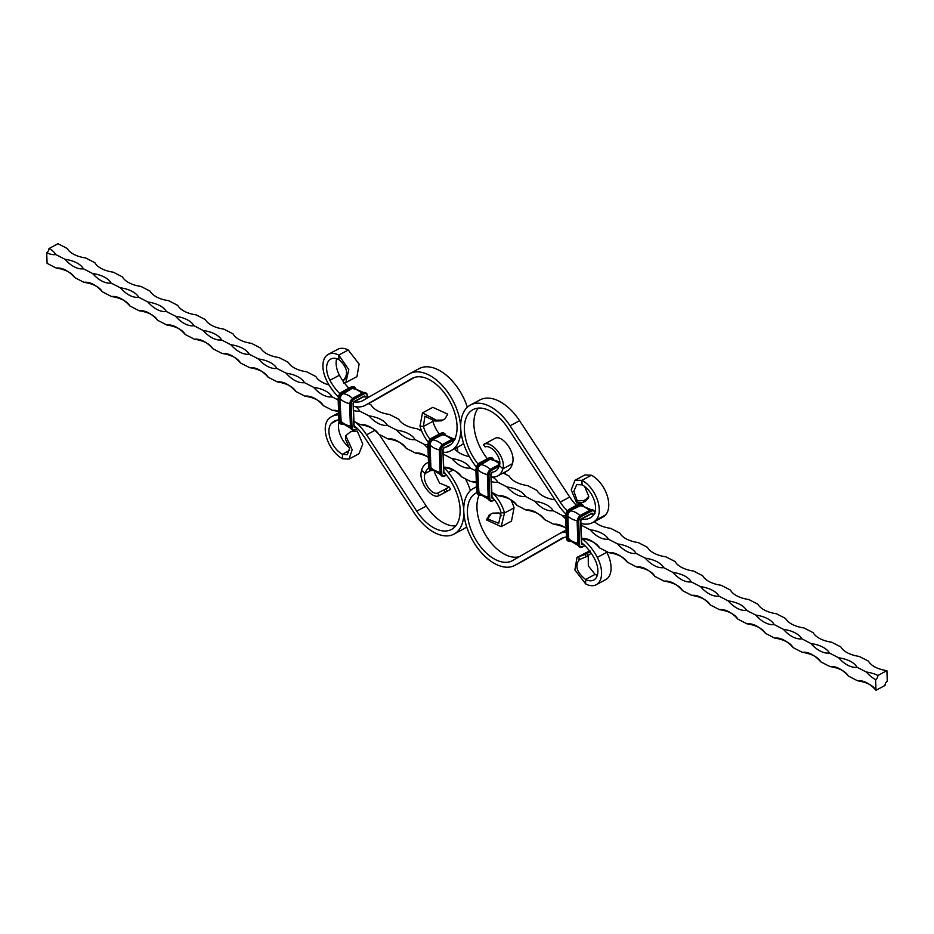 <?xml version="1.0" encoding="UTF-8"?>
<svg xmlns="http://www.w3.org/2000/svg" width="934" height="934" viewBox="0 0 934 934"><rect width="100%" height="100%" fill="white"/><g stroke="black" fill="none" stroke-linecap="round" stroke-linejoin="round"><path stroke-width="1.4" d="M56.297 268.093A28.137 16.333 61.8 0 1 74.72 277.573A28.137 14.757 -2.1 0 0 56.297 268.093L47.097 263.341L46.7 252.647A3.316 2.066 117.3 0 0 48.977 248.549L58.001 243.716L67.213 248.467A28.137 14.757 177.9 0 0 85.636 257.947L94.836 262.699A28.137 14.757 177.9 0 0 113.259 272.179L122.471 276.931A28.137 14.757 177.9 0 0 140.894 286.411L150.105 291.163A28.137 14.757 177.9 0 0 168.517 300.643L177.729 305.395A28.137 14.757 177.9 0 0 196.152 314.875L205.363 319.615A28.137 14.757 177.9 0 0 223.786 329.107L232.998 333.847A28.137 14.757 177.9 0 0 251.409 343.338L260.621 348.078A28.137 14.757 177.9 0 0 279.044 357.57L288.256 362.31A28.137 14.757 177.9 0 0 306.667 371.802L315.879 376.542A28.137 14.757 177.9 0 0 329.048 384.96M580.971 525.06L589.996 529.706A28.137 16.333 -118.2 0 0 608.408 539.187L617.619 543.938A28.137 16.333 -118.2 0 0 636.042 553.418L645.254 558.17A28.137 16.333 -118.2 0 0 663.677 567.65L672.877 572.402A28.137 16.333 -118.2 0 0 691.3 581.882L700.512 586.634A28.137 16.333 -118.2 0 0 718.935 596.114L728.146 600.866A28.137 16.333 -118.2 0 0 746.558 610.346L755.769 615.086A28.137 16.333 -118.2 0 0 774.193 624.577L783.404 629.318A28.137 16.333 -118.2 0 0 801.827 638.809L811.027 643.549A28.137 16.333 -118.2 0 0 829.45 653.041L838.662 657.781A28.137 16.333 -118.2 0 0 857.085 667.273L866.297 672.013A28.137 16.333 -118.2 0 0 875.602 679.578A3.316 2.066 117.3 0 0 877.878 675.492L886.903 670.659A28.137 14.757 177.9 0 1 868.492 661.167L859.28 656.427A28.137 14.757 177.9 0 1 840.857 646.935L831.645 642.195A28.137 14.757 177.9 0 1 813.222 632.703L804.022 627.963A28.137 14.757 177.9 0 1 785.599 618.471L776.387 613.731A28.137 14.757 177.9 0 1 757.964 604.24L748.753 599.5A28.137 14.757 177.9 0 1 730.341 590.008L721.13 585.268A28.137 14.757 177.9 0 1 702.707 575.776L693.495 571.036A28.137 14.757 177.9 0 1 675.072 561.544L665.86 556.804A28.137 14.757 177.9 0 1 647.449 547.324L638.237 542.572A28.137 14.757 177.9 0 1 619.814 533.092L610.602 528.34A28.137 14.757 177.9 0 1 594.374 521.651M554.983 499.83A28.137 14.757 177.9 0 1 536.922 490.397L527.71 485.645A28.137 14.757 177.9 0 1 509.299 476.165L503.192 473.013M469.37 456.644A28.137 14.757 177.9 0 1 454.683 448.729M368.44 403.616L371.148 405.006A28.137 14.757 177.9 0 0 389.56 414.498L398.771 419.238A28.137 14.757 177.9 0 0 417.194 428.729L421.666 431.029M46.7 252.647A28.137 16.333 -118.2 0 0 55.806 254.573A28.137 14.757 -2.1 0 0 48.977 248.549M55.806 254.573L65.018 259.313A28.137 16.333 -118.2 0 0 83.441 268.805A28.137 14.757 -2.1 0 0 65.018 259.313M83.441 268.805L92.653 273.545A28.137 16.333 -118.2 0 0 111.064 283.025A28.137 14.757 -2.1 0 0 92.653 273.545M111.064 283.025L120.276 287.777A28.137 16.333 -118.2 0 0 138.699 297.257A28.137 14.757 -2.1 0 0 120.276 287.777M138.699 297.257L147.911 302.009A28.137 16.333 -118.2 0 0 166.322 311.489A28.137 14.757 -2.1 0 0 147.911 302.009M166.322 311.489L175.534 316.241A28.137 16.333 -118.2 0 0 193.957 325.721A28.137 14.757 -2.1 0 0 175.534 316.241M193.957 325.721L203.168 330.473A28.137 16.333 -118.2 0 0 221.591 339.953A28.137 14.757 -2.1 0 0 203.168 330.473M221.591 339.953L230.803 344.704A28.137 16.333 -118.2 0 0 249.215 354.184A28.137 14.757 -2.1 0 0 230.803 344.704M249.215 354.184L258.426 358.936A28.137 16.333 -118.2 0 0 276.849 368.416A28.137 14.757 -2.1 0 0 258.426 358.936M276.849 368.416L286.061 373.156A28.137 16.333 -118.2 0 0 304.484 382.648A28.137 14.757 -2.1 0 0 286.061 373.156M304.484 382.648L313.684 387.388A28.137 16.333 -118.2 0 0 332.107 396.88A28.137 14.757 -2.1 0 0 313.684 387.388M332.107 396.88L338.166 399.997M353.554 410.423A28.137 16.333 -118.2 0 0 359.742 411.112A28.137 14.757 -2.1 0 0 355.609 406.722M359.742 411.112L368.953 415.852A28.137 16.333 -118.2 0 0 387.365 425.344A28.137 14.757 -2.1 0 0 368.953 415.852M387.365 425.344L396.576 430.084A28.137 16.333 -118.2 0 0 415 439.575A28.137 14.757 -2.1 0 0 396.576 430.084M415 439.575L424.211 444.315A28.137 16.333 -118.2 0 0 427.97 448.063M427.865 444.993A28.137 14.757 -2.1 0 0 424.211 444.315M442.996 453.994L451.834 458.547A28.137 16.333 -118.2 0 0 470.257 468.039A28.137 14.757 -2.1 0 0 451.834 458.547M470.257 468.039L475.931 470.958M491.331 481.454A28.137 16.333 -118.2 0 0 497.892 482.271A28.137 14.757 -2.1 0 0 492.487 477.052M497.892 482.271L507.104 487.011A28.137 16.333 -118.2 0 0 525.515 496.503A28.137 14.757 -2.1 0 0 507.104 487.011M525.515 496.503L534.727 501.243A28.137 16.333 -118.2 0 0 553.15 510.735A28.137 14.757 -2.1 0 0 534.727 501.243M553.15 510.735L562.361 515.475A28.137 16.333 -118.2 0 0 565.735 518.884M565.63 516.058A28.137 14.757 -2.1 0 0 562.361 515.475M608.408 539.187A28.137 14.757 -2.1 0 0 589.996 529.706M636.042 553.418A28.137 14.757 -2.1 0 0 617.619 543.938M663.677 567.65A28.137 14.757 -2.1 0 0 645.254 558.17M691.3 581.882A28.137 14.757 -2.1 0 0 672.877 572.402M718.935 596.114A28.137 14.757 -2.1 0 0 700.512 586.634M746.558 610.346A28.137 14.757 -2.1 0 0 728.146 600.866M774.193 624.577A28.137 14.757 -2.1 0 0 755.769 615.086M801.827 638.809A28.137 14.757 -2.1 0 0 783.404 629.318M829.45 653.041A28.137 14.757 -2.1 0 0 811.027 643.549M857.085 667.273A28.137 14.757 -2.1 0 0 838.662 657.781M877.878 675.492A28.137 14.757 -2.1 0 0 866.297 672.013M886.903 670.659L887.3 681.353A3.316 2.066 117.3 0 0 885.023 685.451L875.999 690.284A28.137 14.757 -2.1 0 0 857.575 680.793A28.137 16.333 61.8 0 1 875.999 690.284L875.602 679.578M848.364 676.053A28.137 14.757 -2.1 0 0 829.952 666.561A28.137 16.333 61.8 0 1 848.364 676.053L857.575 680.793M820.741 661.821A28.137 14.757 -2.1 0 0 802.318 652.329A28.137 16.333 61.8 0 1 820.741 661.821L829.952 666.561M793.106 647.589A28.137 14.757 -2.1 0 0 774.683 638.097A28.137 16.333 61.8 0 1 793.106 647.589L802.318 652.329M765.483 633.357A28.137 14.757 -2.1 0 0 747.06 623.865A28.137 16.333 61.8 0 1 765.483 633.357L774.683 638.097M737.848 619.125A28.137 14.757 -2.1 0 0 719.425 609.633A28.137 16.333 61.8 0 1 737.848 619.125L747.06 623.865M710.214 604.893A28.137 14.757 -2.1 0 0 691.802 595.402A28.137 16.333 61.8 0 1 710.214 604.893L719.425 609.633M682.591 590.662A28.137 14.757 -2.1 0 0 664.167 581.17A28.137 16.333 61.8 0 1 682.591 590.662L691.802 595.402M654.956 576.43A28.137 14.757 -2.1 0 0 636.533 566.938A28.137 16.333 61.8 0 1 654.956 576.43L664.167 581.17M627.333 562.198A28.137 14.757 -2.1 0 0 608.91 552.706A28.137 16.333 61.8 0 1 627.333 562.198L636.533 566.938M581.462 538.451A28.137 16.333 61.8 0 1 599.698 547.966L608.91 552.706M599.698 547.966A28.137 14.757 -2.1 0 0 581.473 538.509M566.086 528.177A28.137 14.757 -2.1 0 0 553.652 524.254A28.137 16.333 61.8 0 1 566.086 528.235M544.44 519.502A28.137 14.757 -2.1 0 0 526.017 510.022A28.137 16.333 61.8 0 1 544.44 519.502L553.652 524.254M516.806 505.271A28.137 14.757 -2.1 0 0 498.382 495.791A28.137 16.333 61.8 0 1 516.806 505.271L526.017 510.022M491.506 492.241L498.382 495.791M476.363 482.726A28.137 14.757 -2.1 0 0 470.759 481.559A28.137 16.333 61.8 0 1 476.34 482.049M443.475 467.28A28.137 16.333 61.8 0 1 461.548 476.807L470.759 481.559M461.548 476.807A28.137 14.757 -2.1 0 0 443.697 467.409M428.309 457.24A28.137 14.757 -2.1 0 0 415.49 453.095A28.137 16.333 61.8 0 1 428.321 457.356M406.29 448.355A28.137 14.757 -2.1 0 0 387.867 438.863A28.137 16.333 61.8 0 1 406.29 448.355L415.49 453.095M378.655 434.123A28.137 14.757 -2.1 0 0 360.232 424.631A28.137 16.333 61.8 0 1 378.655 434.123L387.867 438.863M353.741 421.281L360.232 424.631M338.587 411.672A28.137 14.757 -2.1 0 0 332.609 410.4A28.137 16.333 61.8 0 1 338.563 411.018M323.397 405.66A28.137 14.757 -2.1 0 0 304.974 396.168A28.137 16.333 61.8 0 1 323.397 405.66L332.609 410.4M295.763 391.428A28.137 14.757 -2.1 0 0 277.34 381.936A28.137 16.333 61.8 0 1 295.763 391.428L304.974 396.168M268.14 377.196A28.137 14.757 -2.1 0 0 249.717 367.704A28.137 16.333 61.8 0 1 268.14 377.196L277.34 381.936M240.505 362.964A28.137 14.757 -2.1 0 0 222.082 353.472A28.137 16.333 61.8 0 1 240.505 362.964L249.717 367.704M212.87 348.732A28.137 14.757 -2.1 0 0 194.459 339.24A28.137 16.333 61.8 0 1 212.87 348.732L222.082 353.472M185.247 334.5A28.137 14.757 -2.1 0 0 166.824 325.009A28.137 16.333 61.8 0 1 185.247 334.5L194.459 339.24M157.613 320.269A28.137 14.757 -2.1 0 0 139.189 310.777A28.137 16.333 61.8 0 1 157.613 320.269L166.824 325.009M129.978 306.037A28.137 14.757 -2.1 0 0 111.566 296.545A28.137 16.333 61.8 0 1 129.978 306.037L139.189 310.777M102.355 291.805A28.137 14.757 -2.1 0 0 83.932 282.325A28.137 16.333 61.8 0 1 102.355 291.805L111.566 296.545M74.72 277.573L83.932 282.325M339.03 421.736A18.54 10.764 -118.2 0 0 349.433 447.596M338.703 414.929A38.399 22.299 -118.2 0 0 331.815 416.529A38.399 22.299 -118.2 0 0 328.57 418.981A23.829 13.835 -118.2 0 0 327.157 439.4A23.829 13.835 -118.2 0 0 342.58 458.757L342.416 454.251A18.54 10.764 -118.2 0 1 330.414 439.19A18.54 10.764 -118.2 0 1 331.523 423.312A33.099 19.217 -118.2 0 1 334.314 421.199A33.099 19.217 -118.2 0 1 338.89 419.868M349.585 450.398L342.416 454.251L347.296 454.73L349.549 448.483L345.463 439.062L345.732 435.711L352.176 449.756L349.047 459.073L342.58 458.757M445.168 473.585A21.19 12.305 61.8 0 1 446.604 475.266A38.399 22.299 61.8 0 1 451.507 529.426A38.399 22.299 61.8 0 1 416.727 511.155L366.595 434.812A38.399 22.299 -118.2 0 0 355.387 422.133M443.697 467.514A26.479 15.376 61.8 0 1 448.425 472.464A43.7 25.37 61.8 0 1 454.006 534.096A43.7 25.37 61.8 0 1 414.427 513.303L364.295 436.96A33.099 19.217 -118.2 0 0 354.114 425.612M455.722 525.877A38.399 22.299 61.8 0 1 426.231 506.065L379.157 434.38M465.412 478.803A43.7 25.37 61.8 0 1 470.409 490.607M466.65 526.764A43.7 25.37 61.8 0 1 463.509 529.006L454.006 534.096M428.496 462.423A26.479 15.376 61.8 0 0 426.815 463.124A26.479 15.376 61.8 0 0 421.596 470.281L425.133 473.515L430.936 470.409M421.596 470.281C417.708 481.547 432.092 500.029 439.167 495.557L437.614 493.14C431.088 495.253 421.619 480.251 425.133 473.515A21.19 12.305 61.8 0 1 428.799 468.097M345.732 435.711L350.659 431.706L357.29 431.041L362.777 444.082L358.983 453.749L349.047 459.073M346.024 437.065L345.463 439.062M445.32 492.148L447.106 491.191L445.681 488.972L443.919 489.918L445.32 492.148L439.167 495.557L450.678 489.393L449.161 487.058L439.482 483.041L434.275 471.95M445.681 488.972L448.869 487.116M437.614 493.14L443.919 489.918M447.106 491.191L450.608 489.439M419.973 426.091L422.507 412.875L436.4 420.195L434.964 421.047L424.9 416.225L423.406 426.453L419.973 426.091A26.479 15.376 -118.2 0 0 428.262 442.167M443.136 452.173A26.479 15.376 -118.2 0 0 447.678 452.009A43.7 25.37 -118.2 0 0 450.947 450.725A43.7 25.37 -118.2 0 0 452.698 400.231A43.7 25.37 -118.2 0 0 409.711 373.682A43.7 25.37 -118.2 0 0 409.314 373.892L362.964 400.534A33.099 19.217 61.8 0 1 362.661 400.698A33.099 19.217 61.8 0 1 354.091 401.807M432.314 418.222L432.909 421.362L423.406 426.453A21.19 12.305 -118.2 0 0 430.049 439.307M444.199 447.409A21.19 12.305 -118.2 0 0 445.576 447.176A38.399 22.299 -118.2 0 0 448.448 446.055A38.399 22.299 -118.2 0 0 449.99 401.678A38.399 22.299 -118.2 0 0 412.209 378.352A38.399 22.299 -118.2 0 0 411.859 378.539L365.509 405.181A38.399 22.299 61.8 0 1 365.159 405.368A38.399 22.299 61.8 0 1 353.402 406.243M432.909 421.362A21.19 12.305 -118.2 0 0 439.377 434.018M450.947 450.725L460.45 445.635A43.7 25.37 -118.2 0 0 463.591 443.393M467.35 407.236A43.7 25.37 -118.2 0 0 419.214 368.591L409.711 373.682M414.533 377.383L375.013 400.091A38.399 22.299 61.8 0 1 374.674 400.289A38.399 22.299 61.8 0 1 374.324 400.464M369.981 396.506A33.099 19.217 61.8 0 1 363.548 396.716M348.942 388.159A33.099 19.217 61.8 0 1 344.459 383.057M343.268 381.446A33.099 19.217 61.8 0 1 339.439 375.211A18.54 10.764 61.8 0 1 336.695 358.691M339.813 393.623A33.099 19.217 61.8 0 1 329.936 380.29A18.54 10.764 61.8 0 1 330.776 359.041A18.54 10.764 61.8 0 1 338.937 359.602L338.773 355.095L348.277 350.017L359.111 364.097L356.963 376.612L345.837 382.566L348.802 369.607L338.773 355.095A23.829 13.835 61.8 0 0 328.266 354.371A23.829 13.835 61.8 0 0 327.204 381.702A38.399 22.299 61.8 0 0 338.271 396.775M328.266 354.371L337.769 349.281A23.829 13.835 61.8 0 1 348.277 350.017M344.039 383.127L343 380.43L343.712 383.022L345.837 382.566M338.937 359.602C347.296 367.144 348.756 374.09 343.315 380.43L343.922 380.173M343.315 380.43L346.292 378.107M442.681 420.043L444.467 419.086L441.385 420.849L442.681 420.043L436.4 420.195M443.148 419.903L445.063 418.736L447.69 414.159L432.839 407.341L422.507 412.875M434.964 421.047L441.385 420.849M501.161 526.659L486.31 519.841L487.781 518.977L498.709 523.332L501.091 512.638L504.523 513L501.161 526.659L511.493 521.125L514.027 507.909L504.523 513A26.479 15.376 -118.2 0 0 492.02 492.51M514.027 507.909A26.479 15.376 -118.2 0 0 510.898 499.818M501.091 512.638A21.19 12.305 -118.2 0 0 493.187 498.312M476.527 487.163A43.7 25.37 -118.2 0 0 473.55 488.365A43.7 25.37 -118.2 0 0 471.798 538.86A43.7 25.37 -118.2 0 0 514.786 565.409A43.7 25.37 -118.2 0 0 515.183 565.187L561.532 538.544A33.099 19.217 61.8 0 1 561.836 538.381A33.099 19.217 61.8 0 1 566.401 537.05M523.904 560.528A43.7 25.37 -118.2 0 0 524.289 560.318A43.7 25.37 -118.2 0 0 524.686 560.108L564.019 537.494M476.784 492.662A38.399 22.299 -118.2 0 0 476.048 493.035A38.399 22.299 -118.2 0 0 474.507 537.412A38.399 22.299 -118.2 0 0 512.287 560.739A38.399 22.299 -118.2 0 0 512.638 560.552L558.987 533.909A38.399 22.299 61.8 0 1 559.326 533.711A38.399 22.299 61.8 0 1 566.226 532.123M479.107 495.195A38.399 22.299 -118.2 0 0 487.034 537.389A38.399 22.299 -118.2 0 0 519.467 556.617M581.625 542.794A33.099 19.217 61.8 0 1 594.561 558.789A18.54 10.764 61.8 0 1 593.72 580.049A18.54 10.764 61.8 0 1 585.56 579.477L585.723 583.983A23.829 13.835 61.8 0 0 596.231 584.719A23.829 13.835 61.8 0 0 597.293 557.388L606.796 552.298A23.829 13.835 61.8 0 1 605.734 579.629L596.231 584.719M581.987 538.591A38.399 22.299 61.8 0 1 597.293 557.388M606.294 551.364A38.399 22.299 61.8 0 1 606.796 552.298M597.305 575.309A18.54 10.764 61.8 0 1 595.063 574.398L585.56 579.477C576.652 572.238 574.62 565.607 579.454 559.583L578.905 559.805M585.244 554.387L587.019 553.442L587.708 555.893L585.968 556.827L585.244 554.387L577.037 557.388L574.889 569.903L585.723 583.983M589.961 550.873C590.522 551.27 589.541 552.122 587.019 553.442M577.037 557.388L589.541 550.943M578.695 556.909L579.454 559.583L585.968 556.827M588.233 555.613L588.327 565.876L595.063 574.398M587.708 555.893L590.685 553.57M501.686 515.778L499.036 512.953L492.615 513.151L490.852 514.097L487.781 518.977M488.937 515.264L490.852 514.097M489.533 514.914L486.31 519.841M485.131 446.884C492.218 444.467 502.27 459.154 499.363 465.564L502.901 468.81C506.17 457.87 491.191 439.704 483.555 444.479L485.131 446.884L483.322 444.607L494.833 438.443C501.908 433.971 516.292 452.453 512.404 463.719L502.901 468.81A26.479 15.376 61.8 0 1 497.682 475.966A26.479 15.376 61.8 0 1 491.156 476.912M476.293 466.895A26.479 15.376 61.8 0 1 476.071 466.626A43.7 25.37 61.8 0 1 470.491 404.994A43.7 25.37 61.8 0 1 510.069 425.787L560.202 502.13A33.099 19.217 -118.2 0 0 567.335 510.805M512.404 463.719A26.479 15.376 61.8 0 1 507.185 470.876L497.682 475.966M499.363 465.564A21.19 12.305 61.8 0 1 495.183 471.296A21.19 12.305 61.8 0 1 492.23 472.149M478.068 464.046A21.19 12.305 61.8 0 1 477.893 463.824A38.399 22.299 61.8 0 1 472.989 409.652A38.399 22.299 61.8 0 1 507.769 427.935L557.902 504.278A38.399 22.299 -118.2 0 0 565.782 513.957M487.408 458.746A21.19 12.305 61.8 0 1 487.396 458.734A38.399 22.299 61.8 0 1 478.278 408.123M470.491 404.994L479.994 399.904A43.7 25.37 61.8 0 1 519.573 420.697L569.705 497.04A33.099 19.217 -118.2 0 0 576.453 505.352M591.07 513.898A33.099 19.217 -118.2 0 0 594.164 514.179M581.613 519A33.099 19.217 -118.2 0 0 590.183 517.891A33.099 19.217 -118.2 0 0 592.973 515.778A18.54 10.764 -118.2 0 0 594.082 499.9A18.54 10.764 -118.2 0 0 582.08 484.839L581.917 480.333L591.42 475.243L584.953 474.927L575.017 480.251L581.917 480.333A23.829 13.835 -118.2 0 1 597.34 499.69A23.829 13.835 -118.2 0 1 595.927 520.11L605.43 515.019A23.829 13.835 -118.2 0 0 606.843 494.6A23.829 13.835 -118.2 0 0 591.42 475.243M580.913 523.425A38.399 22.299 -118.2 0 0 592.681 522.561A38.399 22.299 -118.2 0 0 595.927 520.11M592.681 522.561L602.185 517.471A38.399 22.299 -118.2 0 0 605.43 515.019M583.341 502.294L585.104 501.348L585.653 499.562L583.902 500.496L583.341 502.294L576.71 502.959L571.223 489.918L575.017 480.251M585.653 499.562L588.817 496.433L588.268 498.289L585.104 501.348M576.71 502.959L577.305 500.951L573.85 491.191L576.733 484.618L582.08 484.839M588.817 496.433L584.567 486.404M577.305 500.951L583.902 500.496M486.894 442.809L494.833 438.443M454.356 439.902A4.635 2.884 117.3 0 0 453.632 440.194L444.129 445.284A4.635 2.884 117.3 0 0 440.941 451.005L441.77 473.538A4.635 2.884 117.3 0 0 445.238 475.71L446.44 475.067M445.238 475.71L444.806 476.036A5.3 3.292 117.3 0 1 442.214 476.235A5.3 3.292 117.3 0 1 440.836 473.561L440.369 473.328A5.3 3.292 117.3 0 0 441.747 476.001A5.3 3.292 117.3 0 0 441.992 476.106M444.677 472.651L445.156 473.456A1.985 1.238 117.3 0 1 443.673 472.522L444.677 472.651A1.319 0.829 117.3 0 1 444.024 472.697L443.685 472.032M441.77 473.538L440.836 473.561L439.552 450.795L440.358 472.849M445.016 434.625A4.635 2.884 117.3 0 0 442.121 434.275L432.617 439.354A4.635 2.884 117.3 0 0 429.43 445.086L430.259 467.619L428.858 467.397A5.3 3.292 117.3 0 0 430.235 470.071A5.3 3.292 117.3 0 0 430.481 470.176M429.43 445.086L428.041 444.864L428.846 466.918M432.617 439.354L432.127 438.56A5.3 3.292 117.3 0 0 428.496 445.098L429.325 467.63A5.3 3.292 117.3 0 0 430.702 470.304A5.3 3.292 117.3 0 0 432.512 470.421M430.259 467.619A4.635 2.884 117.3 0 0 432.255 470.164M440.159 472.417A20.688 10.846 177.9 0 1 430.889 467.537L430.457 467.502A4.355 2.709 117.3 0 0 431.975 469.849M439.377 449.896A20.688 10.846 177.9 0 1 430.06 445.004L430.889 467.537A4.098 2.557 117.3 0 0 431.391 469.125L440.486 474.565M440.941 451.005L440.007 451.029A5.3 3.292 117.3 0 1 443.638 444.491L443.183 444.245A5.3 3.292 117.3 0 0 439.552 450.795L439.552 450.305M442.879 449.511L443.673 472.522M442.121 434.275L441.63 433.469L431.671 438.315A5.3 3.292 117.3 0 0 428.041 444.864L428.041 444.374M442.237 444.642A20.688 12.014 -118.2 0 0 432.874 439.937A4.098 2.557 117.3 0 0 430.06 445.004L430.457 467.502M444.129 445.284L443.638 444.491L453.153 439.4L442.739 444.514M443.767 447.865L444.21 447.538A1.985 1.238 117.3 0 0 442.844 449.99M430.784 438.922A4.635 2.884 117.3 0 0 428.052 444.245M445.378 434.672A5.3 3.292 117.3 0 0 444.222 433.271A5.3 3.292 117.3 0 0 441.63 433.469L431.228 438.583M451.694 439.517A20.688 12.014 -118.2 0 0 442.377 434.847L432.617 439.599A4.355 2.709 117.3 0 0 429.64 444.969M442.307 444.853A4.635 2.884 117.3 0 0 439.564 450.176M453.632 440.194L453.153 439.4A5.3 3.292 117.3 0 1 454.823 438.968M443.989 433.166A5.3 3.292 117.3 0 0 443.767 433.026A5.3 3.292 117.3 0 0 441.175 433.236L440.743 433.469M453.387 438.758L443.662 434.508A4.098 2.557 117.3 0 0 442.377 434.847L432.617 439.599M454.893 438.805A5.3 3.292 117.3 0 0 452.686 439.167L452.254 439.4M444.596 434.579A4.355 2.709 117.3 0 0 442.121 434.508M457.427 451.122L457.286 447.339M455.407 449.196L455.383 448.355M365.439 396.962A1.985 1.238 117.3 0 0 363.968 396.226L354.465 401.316A1.985 1.238 117.3 0 0 353.099 403.768L353.928 426.301A1.985 1.238 117.3 0 0 355.41 427.223L353.939 425.811M354.033 426.219A1.319 0.829 117.3 0 0 354.932 426.429L355.048 426.371M350.612 426.628L351.091 427.34A5.3 3.292 117.3 0 0 352.468 430.014A5.3 3.292 117.3 0 0 355.06 429.803L357.372 428.484M339.1 420.697L339.112 421.164A5.3 3.292 117.3 0 0 340.49 423.838A5.3 3.292 117.3 0 0 340.735 423.943M349.806 404.083L351.091 427.34L352.025 427.317A4.635 2.884 117.3 0 0 355.492 429.477M352.994 398.293L353.437 398.024A5.3 3.292 117.3 0 0 349.806 404.562L350.624 427.095A5.3 3.292 117.3 0 0 352.001 429.768A5.3 3.292 117.3 0 0 352.246 429.873M354.85 388.346A4.355 2.709 117.3 0 0 352.375 388.287L342.871 393.377A4.355 2.709 117.3 0 0 339.894 398.748L341.143 421.316A4.098 2.557 117.3 0 0 341.646 422.904L350.74 428.344M339.894 398.748L341.143 421.316A20.688 10.846 -2.1 0 0 350.413 426.184M340.712 421.281A4.355 2.709 117.3 0 0 342.229 423.616M338.295 398.153L339.112 421.164L340.513 421.386A4.635 2.884 117.3 0 0 342.509 423.931M341.482 392.362L341.926 392.093A5.3 3.292 117.3 0 0 338.295 398.631L339.579 421.409A5.3 3.292 117.3 0 0 340.957 424.083A5.3 3.292 117.3 0 0 342.766 424.199M362.509 393.167L353.893 398.258A5.3 3.292 117.3 0 0 350.262 404.807L351.196 404.784L352.025 427.317M342.871 393.377L343.128 393.716A4.098 2.557 117.3 0 0 340.315 398.783A20.688 10.846 -2.1 0 0 349.631 403.663M350.997 387.236L342.381 392.327A5.3 3.292 117.3 0 0 338.75 398.876L339.684 398.853L340.513 421.386M341.038 392.689A4.635 2.884 117.3 0 0 338.306 398.024M365.754 392.864A5.3 3.292 117.3 0 0 365.533 392.735A5.3 3.292 117.3 0 0 362.941 392.934L353.893 398.258L354.383 399.063A4.635 2.884 117.3 0 0 351.196 404.784M352.562 398.62A4.635 2.884 117.3 0 0 349.818 403.943M352.375 388.287L343.128 393.716A20.688 12.014 61.8 0 1 352.492 398.421M354.243 386.945A5.3 3.292 117.3 0 0 354.021 386.804A5.3 3.292 117.3 0 0 351.429 387.003L342.381 392.327L342.871 393.132A4.635 2.884 117.3 0 0 339.684 398.853M367.599 396.95L367.366 395.642A5.3 3.292 117.3 0 0 365.988 392.969A5.3 3.292 117.3 0 0 363.408 393.179L363.886 393.973L354.383 399.063M363.641 392.537L353.916 388.287A4.098 2.557 117.3 0 0 352.632 388.626A20.688 12.014 61.8 0 1 361.948 393.296M355.632 388.451A5.3 3.292 117.3 0 0 354.476 387.038A5.3 3.292 117.3 0 0 351.884 387.248L352.375 388.042L342.871 393.132M357.547 428.648L352.468 430.014L350.437 426.873L349.62 404.34L353.145 398.001L362.649 392.922L365.988 392.969L367.354 396.133A4.635 2.884 117.3 0 0 363.886 393.973M355.27 388.404A4.635 2.884 117.3 0 0 352.375 388.042M367.389 396.962L367.354 396.133M594.806 512.754A4.635 2.884 117.3 0 0 591.397 511.155L581.894 516.245A4.635 2.884 117.3 0 0 578.718 521.966L579.535 544.499A4.635 2.884 117.3 0 0 583.014 546.67L584.882 545.666M583.014 546.67L582.571 546.997A5.3 3.292 117.3 0 1 579.979 547.196A5.3 3.292 117.3 0 1 578.601 544.522L578.146 544.288A5.3 3.292 117.3 0 0 579.524 546.962A5.3 3.292 117.3 0 0 579.757 547.055M581.637 543.191L583.318 544.207M581.555 543.401A1.319 0.829 117.3 0 0 582.442 543.611L582.559 543.553M579.535 544.499L578.601 544.522L577.317 521.744L578.123 543.81M581.45 542.993L581.438 543.483A1.985 1.238 117.3 0 0 582.933 544.417M582.781 505.586A4.635 2.884 117.3 0 0 579.886 505.224L570.382 510.314A4.635 2.884 117.3 0 0 567.207 516.035L568.024 538.568L566.634 538.358A5.3 3.292 117.3 0 0 568.012 541.031A5.3 3.292 117.3 0 0 568.246 541.136M567.207 516.035L565.806 515.825L566.611 537.879M570.382 510.314L569.903 509.52A5.3 3.292 117.3 0 0 566.261 516.058L567.09 538.591A5.3 3.292 117.3 0 0 568.467 541.265A5.3 3.292 117.3 0 0 570.277 541.381M568.024 538.568A4.635 2.884 117.3 0 0 570.032 541.113M577.936 543.378A20.688 10.846 177.9 0 1 568.654 538.498L568.234 538.463A4.355 2.709 117.3 0 0 569.74 540.798M577.142 520.845A20.688 10.846 177.9 0 1 567.825 515.965L568.654 538.498A4.098 2.557 117.3 0 0 569.156 540.086L578.263 545.526M578.718 521.966L577.772 521.989A5.3 3.292 117.3 0 1 581.415 515.451L580.948 515.206A5.3 3.292 117.3 0 0 577.317 521.744L577.317 521.265M580.644 520.471L581.438 543.483M579.886 505.224L579.407 504.43L569.436 509.275A5.3 3.292 117.3 0 0 565.806 515.825L565.806 515.334M580.014 515.603A20.688 12.014 -118.2 0 0 570.651 510.898A4.098 2.557 117.3 0 0 567.825 515.965L568.234 538.463M581.894 516.245L581.415 515.451L590.918 510.361L580.516 515.475M581.543 518.825L581.975 518.498A1.985 1.238 117.3 0 0 580.609 520.95M568.561 509.882A4.635 2.884 117.3 0 0 565.817 515.206M583.143 505.633A5.3 3.292 117.3 0 0 581.999 504.232A5.3 3.292 117.3 0 0 579.407 504.43L569.004 509.544M589.459 510.478A20.688 12.014 -118.2 0 0 580.154 505.808L570.394 510.559A4.355 2.709 117.3 0 0 567.405 515.93M580.072 515.802A4.635 2.884 117.3 0 0 577.329 521.137M591.397 511.155L590.918 510.361A5.3 3.292 117.3 0 1 593.51 510.162A5.3 3.292 117.3 0 1 594.865 512.579M591.047 513.735L581.975 518.498M581.754 504.127A5.3 3.292 117.3 0 0 581.532 503.986A5.3 3.292 117.3 0 0 578.94 504.197L578.508 504.43M591.152 509.719L581.438 505.469A4.098 2.557 117.3 0 0 580.154 505.808L570.394 510.559M593.265 510.057A5.3 3.292 117.3 0 0 593.043 509.917A5.3 3.292 117.3 0 0 590.463 510.116L590.019 510.361M592.95 514.144A1.985 1.238 117.3 0 0 591.479 513.408M582.361 505.539A4.355 2.709 117.3 0 0 579.897 505.469M595.18 521.931L595.156 521.23M491.798 472.604L492.23 472.277A1.985 1.238 117.3 0 0 490.864 474.729L491.693 497.262A1.985 1.238 117.3 0 0 493.187 498.184L491.891 496.97M488.377 497.588L488.856 498.301A5.3 3.292 117.3 0 0 490.233 500.974A5.3 3.292 117.3 0 0 492.825 500.764L494.471 499.795M476.865 491.658L476.889 492.125A5.3 3.292 117.3 0 0 478.266 494.798A5.3 3.292 117.3 0 0 478.5 494.903M491.809 497.18A1.319 0.829 117.3 0 0 492.697 497.39M487.571 475.044L488.856 498.301L489.79 498.277A4.635 2.884 117.3 0 0 493.269 500.437M490.77 469.253L491.214 468.985A5.3 3.292 117.3 0 0 487.571 475.523L488.4 498.055A5.3 3.292 117.3 0 0 489.778 500.729A5.3 3.292 117.3 0 0 490.011 500.834M492.615 459.306A4.355 2.709 117.3 0 0 490.152 459.248L480.648 464.338A4.355 2.709 117.3 0 0 477.659 469.709L478.909 492.276A4.098 2.557 117.3 0 0 479.411 493.864L488.517 499.305M477.659 469.709L478.909 492.276A20.688 10.846 -2.1 0 0 488.19 497.145M478.488 492.241A4.355 2.709 117.3 0 0 479.994 494.576M476.06 469.113L476.889 492.125L478.278 492.346A4.635 2.884 117.3 0 0 480.286 494.892M479.259 463.322L479.691 463.054A5.3 3.292 117.3 0 0 476.06 469.592L477.344 492.37A5.3 3.292 117.3 0 0 478.722 495.043A5.3 3.292 117.3 0 0 480.531 495.16M499.62 464.478L491.669 469.218A5.3 3.292 117.3 0 0 488.027 475.768L488.972 475.745L489.79 498.277M480.648 464.338L480.905 464.677A4.098 2.557 117.3 0 0 478.08 469.744A20.688 10.846 -2.1 0 0 487.396 474.624M488.762 458.197L480.158 463.287A5.3 3.292 117.3 0 0 476.515 469.837L477.461 469.814L478.278 492.346M478.815 463.649A4.635 2.884 117.3 0 0 476.071 468.973M499.503 465.027L491.669 469.218L492.148 470.024A4.635 2.884 117.3 0 0 488.972 475.745M490.327 469.58A4.635 2.884 117.3 0 0 487.583 474.904M490.152 459.248L480.905 464.677A20.688 12.014 61.8 0 1 490.268 469.382M492.008 457.893A5.3 3.292 117.3 0 0 491.786 457.765A5.3 3.292 117.3 0 0 489.194 457.964L480.158 463.287L480.636 464.093A4.635 2.884 117.3 0 0 477.461 469.814M499.141 466.276L492.148 470.024M499.725 462.05L491.693 459.248A4.098 2.557 117.3 0 0 490.408 459.586A20.688 12.014 61.8 0 1 499.667 464.21M493.397 459.411A5.3 3.292 117.3 0 0 492.253 457.999A5.3 3.292 117.3 0 0 489.661 458.209L490.14 459.003L480.636 464.093M493.035 459.353A4.635 2.884 117.3 0 0 490.14 459.003M505.387 474.145L505.306 471.892M337.629 420.043L331.523 423.312M366.595 434.812L374.896 430.364M416.727 511.155L426.231 506.065M453.025 470L448.425 472.464M445.576 447.176L450.97 444.292M411.859 378.539L412.548 378.165M365.509 405.181L375.013 400.091M339.439 375.211L329.936 380.29M524.686 560.108L515.183 565.187M562.128 538.229L561.532 538.544M477.893 463.824L487.396 458.734M519.573 420.697L510.069 425.787M569.705 497.04L560.202 502.13M455.278 438.957L452.395 439.143L442.891 444.234L439.365 450.562L440.183 473.094L442.214 476.235L446.592 475.254M433.574 470.117L430.235 470.071L428.671 467.163L427.854 444.631L431.38 438.303L440.883 433.213L443.767 433.026L445.483 434.695M444.059 447.888L443.043 449.733L443.872 472.265M457.637 451.309L457.485 447.223M343.829 423.896L340.49 423.838L338.925 420.942L338.108 398.409L341.634 392.07L351.137 386.991L354.021 386.804L355.737 388.474M364.178 396.506L354.313 401.667L353.297 403.511L354.126 426.044M595.075 513.058L593.51 510.162L590.171 510.104L580.668 515.183L577.13 521.522L577.959 544.055L579.979 547.196L585.058 545.841M581.8 543.658L580.82 520.693L581.835 518.849L591.689 513.688M571.351 541.078L568.012 541.031L566.448 538.124L565.619 515.591L569.145 509.263L578.648 504.173L581.532 503.986L583.26 505.656M595.402 522.129L595.367 521.114M499.655 464.28L490.922 468.961L487.385 475.301L488.213 497.834L490.233 500.974L494.623 499.982M481.605 494.857L478.266 494.798L476.702 491.903L475.873 469.37L479.399 463.031L488.902 457.952L491.786 457.765L493.514 459.435M492.055 497.437L491.074 474.472L492.09 472.627M505.598 474.262L505.504 471.775M338.633 412.886L331.815 416.529M426.815 463.124L428.496 462.225M374.674 400.289L365.159 405.368M514.786 565.409L524.289 560.318M473.55 488.365L476.515 486.777M566.144 530.068L559.326 533.711M591 553.57L590.732 552.554"/></g></svg>
